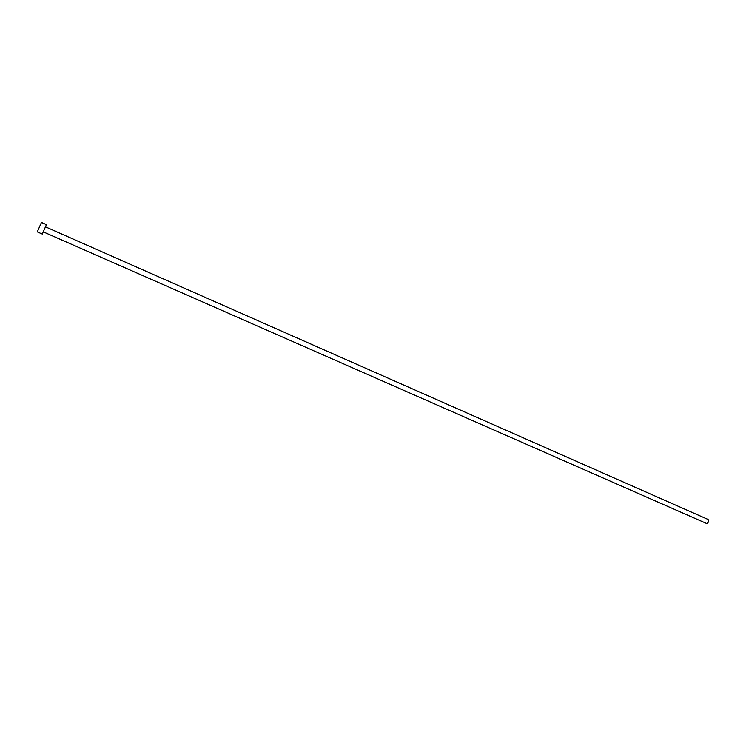 <?xml version="1.0" encoding="UTF-8"?>
<svg xmlns="http://www.w3.org/2000/svg" width="746" height="746" viewBox="0 0 746 746"><rect width="100%" height="100%" fill="white"/><g stroke="black" fill="none" stroke-linecap="round" stroke-linejoin="round"><path stroke-width="1.12" d="M45.478 226.849L708.094 519.458C709.092 521.034 708.644 522.405 706.751 523.552L43.268 231.866M46.438 224.649L42.298 234.067L37.3 231.866L41.459 222.448L46.438 224.649"/></g></svg>
